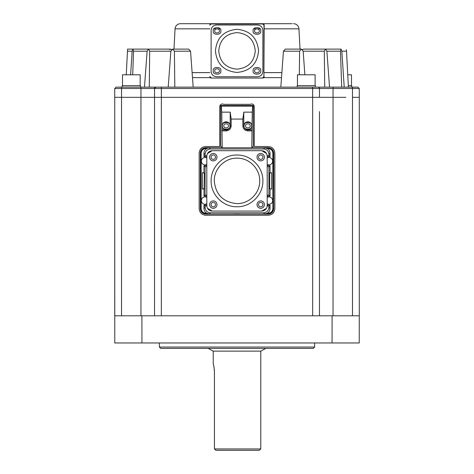 <?xml version="1.0" encoding="UTF-8"?>
<svg xmlns="http://www.w3.org/2000/svg" width="474" height="474" viewBox="0 0 474 474"><rect width="100%" height="100%" fill="white"/><g stroke="black" fill="none" stroke-linecap="round" stroke-linejoin="round"><path stroke-width="0.71" d="M264.456 204.608C264.219 202.357 262.975 201.112 260.724 200.875C258.466 201.112 257.222 202.357 256.985 204.608C257.222 206.86 258.466 208.11 260.724 208.347C262.975 208.11 264.219 206.86 264.456 204.608M260.724 202.368C262.075 202.511 262.821 203.257 262.963 204.608C262.821 205.959 262.075 206.705 260.724 206.854C259.367 206.705 258.62 205.959 258.478 204.608C258.62 203.257 259.367 202.511 260.724 202.368M264.456 157.167C264.219 154.915 262.975 153.671 260.724 153.434C258.466 153.671 257.222 154.915 256.985 157.167C257.222 159.418 258.466 160.668 260.724 160.905C262.975 160.668 264.219 159.418 264.456 157.167M260.724 154.927C262.075 155.069 262.821 155.816 262.963 157.167C262.821 158.517 262.075 159.264 260.724 159.406C259.367 159.264 258.62 158.517 258.478 157.167C258.62 155.816 259.367 155.069 260.724 154.927M217.015 204.608C216.778 202.357 215.534 201.112 213.276 200.875C211.025 201.112 209.781 202.357 209.544 204.608C209.781 206.86 211.025 208.11 213.276 208.347C215.534 208.11 216.778 206.86 217.015 204.608M213.276 202.368C214.633 202.511 215.38 203.257 215.522 204.608C215.38 205.959 214.633 206.705 213.276 206.854C211.925 206.705 211.179 205.959 211.037 204.608C211.179 203.257 211.925 202.511 213.276 202.368M217.015 157.167C216.778 154.915 215.534 153.671 213.276 153.434C211.025 153.671 209.781 154.915 209.544 157.167C209.781 159.418 211.025 160.668 213.276 160.905C215.534 160.668 216.778 159.418 217.015 157.167M213.276 154.927C214.633 155.069 215.38 155.816 215.522 157.167C215.38 158.517 214.633 159.264 213.276 159.406C211.925 159.264 211.179 158.517 211.037 157.167C211.179 155.816 211.925 155.069 213.276 154.927M251.605 125.865C252.932 121.427 242.807 121.427 244.134 125.865C242.807 130.303 252.932 130.303 251.605 125.865M245.627 125.865C244.833 123.204 250.906 123.204 250.112 125.865C250.906 128.525 244.833 128.525 245.627 125.865M229.866 125.865C231.194 121.427 221.068 121.427 222.395 125.865C221.068 130.303 231.194 130.303 229.866 125.865M223.888 125.865C223.094 123.204 229.167 123.204 228.373 125.865C229.167 128.525 223.094 128.525 223.888 125.865M220.789 30.929C222.122 26.491 211.991 26.491 213.318 30.929C211.991 35.366 222.122 35.366 220.789 30.929M214.817 30.929C214.017 28.268 220.096 28.268 219.296 30.929C220.096 33.589 214.017 33.589 214.817 30.929M220.789 70.816C222.122 66.378 211.991 66.378 213.318 70.816C211.991 75.253 222.122 75.253 220.789 70.816M214.817 70.816C214.017 68.155 220.096 68.155 219.296 70.816C220.096 73.476 214.017 73.476 214.817 70.816M260.682 30.929C262.009 26.491 251.878 26.491 253.211 30.929C251.878 35.366 262.009 35.366 260.682 30.929M254.704 30.929C253.904 28.268 259.983 28.268 259.183 30.929C259.983 33.589 253.904 33.589 254.704 30.929M260.682 70.816C262.009 66.378 251.878 66.378 253.211 70.816C251.878 75.253 262.009 75.253 260.682 70.816M254.704 70.816C253.904 68.155 259.983 68.155 259.183 70.816C259.983 73.476 253.904 73.476 254.704 70.816M314.641 342.969L314.641 347.045L159.359 347.045L159.359 342.969M159.359 347.045L160.716 348.402L313.284 348.402L314.641 347.045M222.466 103.936C220.813 104.096 219.906 105.003 219.746 106.656L219.746 146.513L205.752 146.513C201.752 146.904 199.554 149.103 199.163 153.108L199.163 208.673C199.554 212.672 201.752 214.87 205.752 215.261L268.248 215.261C272.248 214.87 274.446 212.672 274.837 208.673L274.837 153.108C274.446 149.103 272.248 146.904 268.248 146.513L254.254 146.513L254.254 106.656C254.094 105.003 253.187 104.096 251.534 103.936L250.106 104.345L223.894 104.345L222.466 103.936M122.245 87.145L122.245 85.652L140.446 85.652L140.446 87.145L149.269 87.145L149.683 51.186L148.486 49.106L147.112 51.186L144.475 87.145M348.325 85.652L351.755 85.652L351.755 87.145L352.466 87.145L312.721 87.145M299.325 74.785L299.604 51.186L283.452 51.186L280.815 87.145L297.186 87.145L297.186 85.652L315.388 85.652L315.388 87.145L318.09 87.145A1.357 1.357 -90 0 1 319.452 88.502L312.656 88.502L312.674 315.797L332.102 315.797L332.055 342.969L114.773 342.969L114.744 88.502L114.726 97.336L140.95 97.336L140.95 315.797M267.194 156.758L270.044 156.568L270.044 153.28C269.919 151.093 268.971 149.5 267.2 148.504L268.106 148.504C270.992 148.783 272.58 150.371 272.858 153.256L272.858 208.524C272.562 211.398 270.98 212.98 268.106 213.276L268.248 214.094C271.566 213.792 273.374 211.979 273.682 208.667L273.682 153.114C273.374 149.796 271.566 147.989 268.248 147.681L251.866 147.681M272.858 208.524L273.539 208.524C273.225 211.831 271.412 213.638 268.106 213.952L264.634 213.952L267.2 213.276C268.971 212.275 269.919 210.687 270.044 208.501L270.044 205.212L267.194 205.017M244.685 123.323L243.79 125.865C244.033 123.388 245.396 122.031 247.866 121.788C250.343 122.031 251.7 123.388 251.943 125.865C251.7 128.341 250.343 129.698 247.866 129.941C245.396 129.698 244.033 128.341 243.79 125.865A4.076 4.076 0 0 0 247.866 129.941L249.128 129.74M222.057 125.865C222.3 123.388 223.657 122.031 226.134 121.788C228.604 122.031 229.967 123.388 230.21 125.865C229.967 128.341 228.604 129.698 226.134 129.941C223.657 129.698 222.3 128.341 222.057 125.865M209.828 72.611L192.118 72.611M281.515 77.635L263.781 77.635L264.172 76.687A1.357 1.357 -90 0 1 262.815 78.044L211.185 78.044A1.357 1.357 -90 0 1 209.828 76.687L210.219 77.635L192.485 77.635M122.511 85.652L122.511 74.785L140.174 74.785L140.174 85.652M347.756 74.785L351.489 74.785L351.489 85.652M297.459 85.652L297.459 74.785L315.121 74.785L315.121 85.652M267.194 165.616L270.044 165.811L268.924 166.783L267.194 166.504M270.044 208.501L268.924 207.387L268.924 206.178L270.044 205.212M268.924 206.178L267.188 205.9L267.123 206.54M267.194 157.878L268.924 157.451C271.193 157.676 272.443 158.92 272.663 161.19C272.443 163.459 271.193 164.703 268.924 164.922L267.194 164.502M267.194 197.279L268.924 196.852C271.193 197.071 272.443 198.322 272.663 200.585C272.443 202.854 271.193 204.104 268.924 204.324L267.194 203.897M206.806 195.27L205.076 194.998L205.076 166.783L203.956 165.811L203.956 172.737L204.335 173.117L203.956 195.963L205.076 194.998M206.889 206.587L206.812 205.9L205.076 206.178L203.956 205.212L206.806 205.017M203.956 195.963L206.806 196.159M206.806 156.758L203.956 156.568L205.076 155.596L206.812 155.875L206.877 155.235M206.806 166.504L205.076 166.783M206.806 165.616L203.956 165.811M206.806 164.502L205.076 164.922C202.807 164.703 201.557 163.459 201.337 161.19C201.557 158.92 202.807 157.676 205.076 157.451L206.806 157.878M206.806 203.897L205.076 204.324C202.807 204.104 201.557 202.854 201.337 200.585C201.557 198.322 202.807 197.071 205.076 196.852L206.806 197.279M237 206.753C223.177 207.114 210.776 194.713 211.131 180.89C210.776 167.067 223.177 154.666 237 155.022C250.823 154.666 263.224 167.067 262.869 180.89C263.224 194.713 250.823 207.114 237 206.753M180.47 23.7L211.185 23.7L180.47 23.7A5.433 5.433 0 0 0 175.048 28.849L173.982 49.106L172.69 49.106L174.396 51.186L174.817 87.145M292.174 23.7L262.999 23.712M293.53 23.7A5.433 5.433 0 0 1 298.952 28.849L264.172 28.849L264.172 25.057L263.899 76.687L264.006 24.411M209.828 25.057L209.828 25.051A1.357 1.357 -90 0 1 211.185 23.7L210.563 23.854M237 203.607C249.14 203.915 260.03 193.025 259.716 180.89C260.03 168.75 249.14 157.86 237 158.174C224.86 157.86 213.97 168.75 214.284 180.89C215.581 194.53 223.041 202.096 236.662 203.601L236.633 203.601M258.567 50.872C257.287 63.972 250.1 71.159 237 72.439C223.9 71.159 216.713 63.972 215.433 50.872C216.713 37.772 223.9 30.585 237 29.305C250.1 30.585 257.287 37.772 258.567 50.872M255.261 51.091L255.261 50.872C254.177 39.78 248.092 33.695 237 32.611C225.908 33.695 219.823 39.78 218.739 50.872C219.776 61.804 225.748 67.889 236.662 69.127L237.338 69.127C248.252 67.889 254.224 61.804 255.261 50.872L255.261 50.789M230.097 33.968L229.76 34.11M214.42 442.39L214.42 371.498C214.017 366.971 213.62 364.476 213.223 364.02L213.223 351.121L208.127 348.402M214.42 371.498L214.42 448.931L260.777 448.937L260.777 351.121L265.873 348.402M214.414 371.154L214.301 369.169M214.041 367.314L213.863 366.42M213.519 365.027L213.401 364.607M214.42 448.931L215.86 450.294L259.414 450.294L260.777 448.937L245.153 448.937M228.847 448.937L220.019 448.937M259.414 450.294L237 450.294M359.227 342.969L359.274 315.797L359.227 342.969L332.055 342.969M141.945 342.969L141.898 315.797L114.726 315.797L131.76 315.797M141.898 315.797L312.674 315.797M359.274 97.336L359.274 315.797L359.274 97.336L352.478 97.336L352.478 315.797L359.274 315.797L332.102 315.797M161.326 315.797L161.344 88.502L154.548 88.502L154.536 272.106M161.344 87.145L312.656 87.145L161.344 87.145L161.344 88.502L312.656 88.502L312.656 87.145L155.91 87.145A1.357 1.357 90 0 0 154.548 88.502L154.536 184.718M319.464 315.797L319.464 111.597M121.457 97.336L120.609 97.336M333.05 315.797L333.05 97.336L319.464 97.336L319.452 88.502L319.464 97.336L140.95 97.336L140.95 88.502L154.72 88.502M345.848 97.336L333.05 97.336L333.05 88.502L352.466 88.502L352.478 97.336M121.522 315.797L121.534 88.502L154.548 88.502L155.91 87.145L154.548 88.502A1.357 1.357 -90 0 1 155.91 87.145L154.548 88.502L155.91 87.145L116.1 87.145L114.744 88.502L114.726 315.755M116.1 87.145L114.744 88.502L121.534 88.502L121.534 87.145L140.95 87.145L140.95 88.502M319.452 88.502L333.05 88.502L333.05 87.145L357.9 87.145L359.256 88.502L352.466 88.502L352.532 87.145M222.134 147.681L205.752 147.681C202.434 147.989 200.626 149.796 200.318 153.114L200.318 208.667C200.626 211.979 202.434 213.792 205.752 214.094L268.248 214.094M253.306 105.489L252.666 106.123L252.251 112.148L251.777 147.77L253.306 146.247L253.306 105.489L220.694 105.489L220.694 146.247L222.223 147.77L221.749 112.148L221.334 106.123L220.694 105.489M316.519 87.145L317.55 87.145M317.787 87.145L318.078 87.145A1.357 1.357 90 0 1 318.368 87.175M353.906 87.145L354.83 87.145M356.324 87.145L357.355 87.145M156.082 87.145L156.45 87.145M157.516 87.145L158.612 87.145M160.248 87.145L160.941 87.145M116.272 87.145L116.645 87.145M117.712 87.145L121.131 87.145M341.695 87.145L340.48 51.186L341.055 49.106L341.837 51.186L344.213 87.145L348.402 87.145L346.441 49.717M312.656 87.145L313.752 87.145M234.731 214.094L239.269 214.094M268.924 207.387C268.622 210.699 266.809 212.506 263.497 212.814L210.503 212.814C207.191 212.512 205.378 210.699 205.076 207.387L205.076 206.178M240.152 214.023L233.848 214.023M210.503 212.814L209.366 213.952L206.8 213.276L205.894 213.276L205.894 213.952C202.588 213.638 200.775 211.831 200.461 208.524L200.318 208.667M205.894 213.276C203.002 212.992 201.42 211.41 201.142 208.524L200.461 208.524L200.461 153.256C200.775 149.95 202.588 148.137 205.894 147.823L205.752 147.681M267.2 148.504L264.634 147.823L263.497 148.96L210.503 148.96L209.366 147.823L205.894 147.823L205.894 148.504L209.366 147.823M268.248 147.681L268.106 147.823C271.412 148.137 273.225 149.95 273.539 153.256L273.682 153.114M252.666 106.123L221.334 106.123M251.777 147.77L222.223 147.77M299.604 51.186L301.31 49.106L303.147 51.186L304.877 74.785M283.452 51.186L285.289 49.106L301.31 49.106L302.548 49.705L303.461 49.106L302.548 49.705M324.731 87.145L324.317 51.186L325.514 49.106L326.888 51.186L329.525 87.145M127.589 49.106L127.482 51.186L127.589 49.106L170.539 49.106L171.452 49.705L172.678 49.106L170.853 51.186L168.223 87.145M169.692 49.687L170.065 49.26M171.025 49.26L171.44 49.687M126.244 74.785L127.482 51.186L132.163 51.186L130.605 74.785M132.726 74.785L133.52 51.186L132.945 49.106L132.163 51.186M172.69 49.106L188.711 49.106L190.548 51.186L193.185 87.145M203.956 205.212L203.956 208.501C204.081 210.687 205.029 212.275 206.8 213.276M266.524 153.511L261.761 150.696C265.061 151.016 266.874 152.829 267.194 156.13L267.194 205.651C266.874 208.951 265.061 210.758 261.761 211.084L266.524 208.264M207.476 208.264L212.239 211.084C208.939 210.758 207.126 208.951 206.806 205.651L206.806 156.13C207.126 152.829 208.939 151.016 212.239 150.696L207.476 153.511M201.142 208.524L201.142 153.256C201.432 150.388 203.014 148.806 205.894 148.504M205.076 155.596L205.076 154.394C205.378 151.076 207.191 149.269 210.503 148.96M206.8 148.504C205.029 149.5 204.081 151.093 203.956 153.28L203.956 156.568M267.111 155.188L267.188 155.875L268.924 155.596L268.924 154.394L270.044 153.28M263.497 148.96C266.809 149.269 268.622 151.076 268.924 154.394M252.251 112.148L243.79 112.148L242.836 119.075L231.164 119.075L230.21 112.148L221.749 112.148M242.836 119.075L242.836 125.865L243.79 125.865L243.79 112.148M252.251 129.941L247.866 129.941L247.866 130.901L251.777 130.901M242.836 125.865C243.132 128.922 244.809 130.599 247.866 130.901M222.223 130.901L226.134 130.901C229.191 130.599 230.868 128.922 231.164 125.865L231.164 119.075M230.21 112.148L230.21 125.865A4.076 4.076 0 0 1 226.134 129.941L221.749 129.941M267.194 196.159L270.044 195.963L270.044 189.037L271.643 189.037L271.643 172.737L270.044 172.737L270.044 165.811M204.335 173.117L202.357 172.737L202.357 189.037L203.956 189.037M202.357 172.737L203.956 172.737M261.761 211.084L212.239 211.084M261.761 150.696L212.239 150.696M270.044 156.568L268.924 155.596M281.882 72.611L264.172 72.611M270.044 172.737L269.665 173.117L269.665 188.658L270.044 189.037M270.044 195.963L268.924 194.998L268.924 166.783M269.665 173.117L271.643 172.737M271.643 189.037L269.665 188.658M267.194 195.27L268.924 194.998M202.357 189.037L204.335 188.658M211.185 78.044L262.815 78.044M210.101 25.057L211.185 23.7L262.815 23.7A1.357 1.357 -90 0 1 264.172 25.057M211.185 23.973L262.815 23.973L263.899 25.057M211.185 77.772L210.101 76.687M263.899 76.687L262.815 77.772M211.12 71.319C211.44 74.619 213.253 76.433 216.553 76.752C213.253 76.433 211.44 74.619 211.12 71.319L211.12 30.425L211.12 71.319M216.553 24.992C213.253 25.312 211.44 27.125 211.12 30.425C211.44 27.125 213.253 25.312 216.553 24.992L257.447 24.992C260.747 25.312 262.56 27.125 262.88 30.425L262.88 71.319C262.56 74.619 260.747 76.433 257.447 76.752L259.124 76.486M259.124 25.258L257.447 24.992M257.447 76.752L216.553 76.752M213.223 351.121L260.777 351.121M220.019 450.294L215.86 450.3L215.237 449.708M213.952 28.849L220.161 28.849M253.839 28.849L260.048 28.849M209.828 28.849L175.048 28.849M359.274 97.318L359.256 88.502M154.548 88.502L154.536 315.797M273.682 208.667L273.539 153.256L272.858 153.256M209.366 213.952L205.752 214.094M264.634 213.952L263.497 212.814M201.142 153.256L200.318 153.114M268.106 148.504L268.106 147.823L264.634 147.823M303.147 51.186L324.317 51.186M326.888 51.186L340.48 51.186M341.837 51.186L346.518 51.186M133.52 51.186L147.112 51.186M149.683 51.186L170.853 51.186M174.396 51.186L190.548 51.186M205.076 207.387L203.956 208.501M268.106 213.276L267.2 213.276M203.956 153.28L205.076 154.394M226.134 129.941L226.134 130.901M230.21 125.865L231.164 125.865M318.439 87.192L318.09 87.145M303.461 49.106L341.055 49.106M158.873 49.106L132.945 49.106M298.952 28.849L300.018 49.106"/></g></svg>
